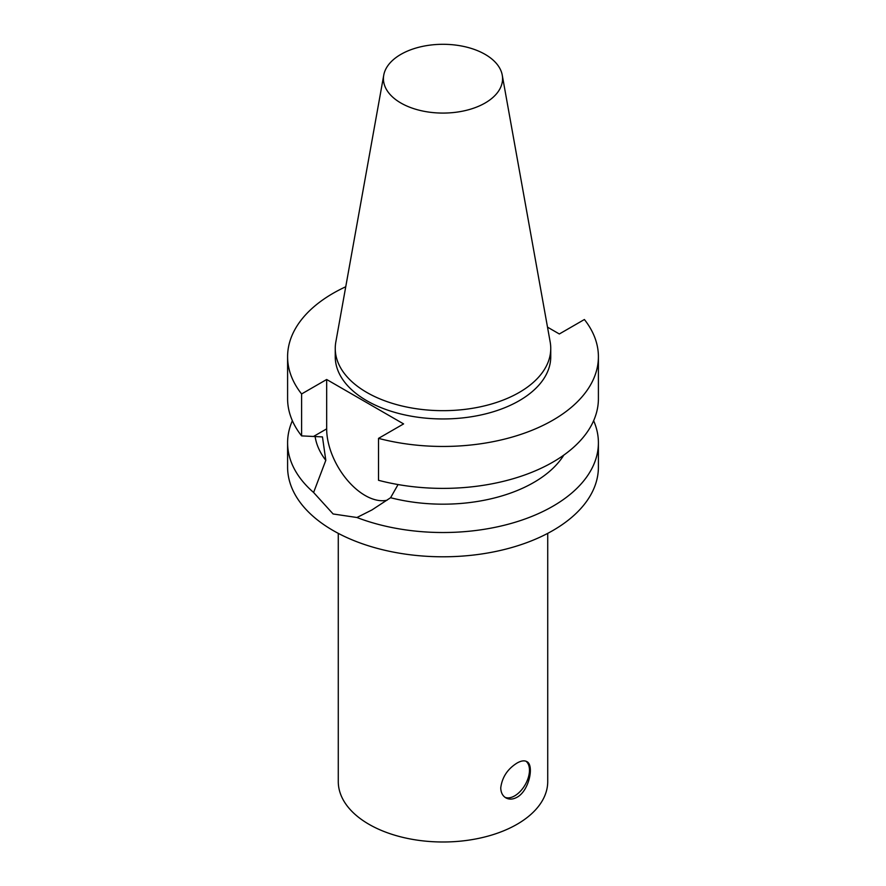 <?xml version="1.0" encoding="UTF-8"?>
<svg xmlns="http://www.w3.org/2000/svg" width="886" height="886" viewBox="0 0 886 886"><rect width="100%" height="100%" fill="white"/><g stroke="black" fill="none" stroke-linecap="round" stroke-linejoin="round"><path stroke-width="1.33" d="M517.059 763.045C521.079 760.753 524.324 760.266 526.782 761.583C534.313 764.817 529.44 790.545 517.059 797.245C512.939 799.493 509.195 799.693 505.84 797.854C502.561 795.861 500.867 792.527 500.745 787.831C502.129 777.232 507.567 768.97 517.059 763.045M504.987 797.3A20.943 12.094 120 0 0 525.077 784.918A20.943 12.094 120 0 0 525.985 761.207M387.116 500.202A54.389 31.398 60 0 1 347.334 480.168A54.389 31.398 60 0 1 326.668 428.868L326.668 379.496L403.584 423.907L378.521 438.371A155.404 89.719 0 0 0 598.404 356.737A155.404 89.719 0 0 0 584.395 319.514L559.332 333.978L547.504 327.144M292.369 420.728A155.404 89.719 0 0 0 287.596 442.801L287.596 467.077A155.404 89.719 0 0 0 383.527 549.962A155.404 89.719 0 0 0 552.886 530.515A155.404 89.719 0 0 0 598.404 467.077L598.404 442.801A155.404 89.719 0 0 0 593.631 420.728M287.596 442.801A155.404 89.719 0 0 0 313.6 492.483L333.114 513.969L356.947 517.513A155.404 89.719 0 0 0 552.886 506.238A155.404 89.719 0 0 0 598.404 442.801M356.947 517.513L371.932 509.948L390.593 497.722A128.37 74.114 0 0 0 563.839 455.072M315.106 436.455A128.37 74.114 0 0 0 325.815 460.321L313.6 492.483M398.069 484.553L390.593 497.722M378.521 438.371L378.521 480.301A155.404 89.719 0 0 0 598.404 398.667L598.404 356.737M325.815 460.321L322.46 436.909L301.605 435.89L301.605 393.96L326.668 379.496M345.75 286.754A155.404 89.719 0 0 0 287.596 356.737A155.404 89.719 0 0 0 301.605 393.96M383.749 75.144L335.816 342.051A107.749 62.208 0 0 0 335.251 348.464L335.251 356.737A107.749 62.208 0 0 0 401.768 414.216A107.749 62.208 0 0 0 519.196 400.727A107.749 62.208 0 0 0 550.749 356.737L550.749 348.464A107.749 62.208 0 0 0 550.184 342.051L502.251 75.144A59.572 34.388 0 0 0 443 44.3A59.572 34.388 0 0 0 383.749 75.144A59.572 34.388 0 0 0 417.395 109.742A59.572 34.388 0 0 0 485.118 103.009A59.572 34.388 0 0 0 502.251 75.144M338.275 533.361L338.275 781.53A104.725 60.458 0 0 0 402.92 837.392A104.725 60.458 0 0 0 517.059 824.279A104.725 60.458 0 0 0 547.725 781.53L547.725 533.361M287.596 356.737L287.596 398.667A155.404 89.719 0 0 0 301.605 435.89M335.251 348.464A107.749 62.208 0 0 0 401.768 405.932A107.749 62.208 0 0 0 519.196 392.454A107.749 62.208 0 0 0 550.749 348.464M326.668 428.868L313.622 436.399"/></g></svg>

